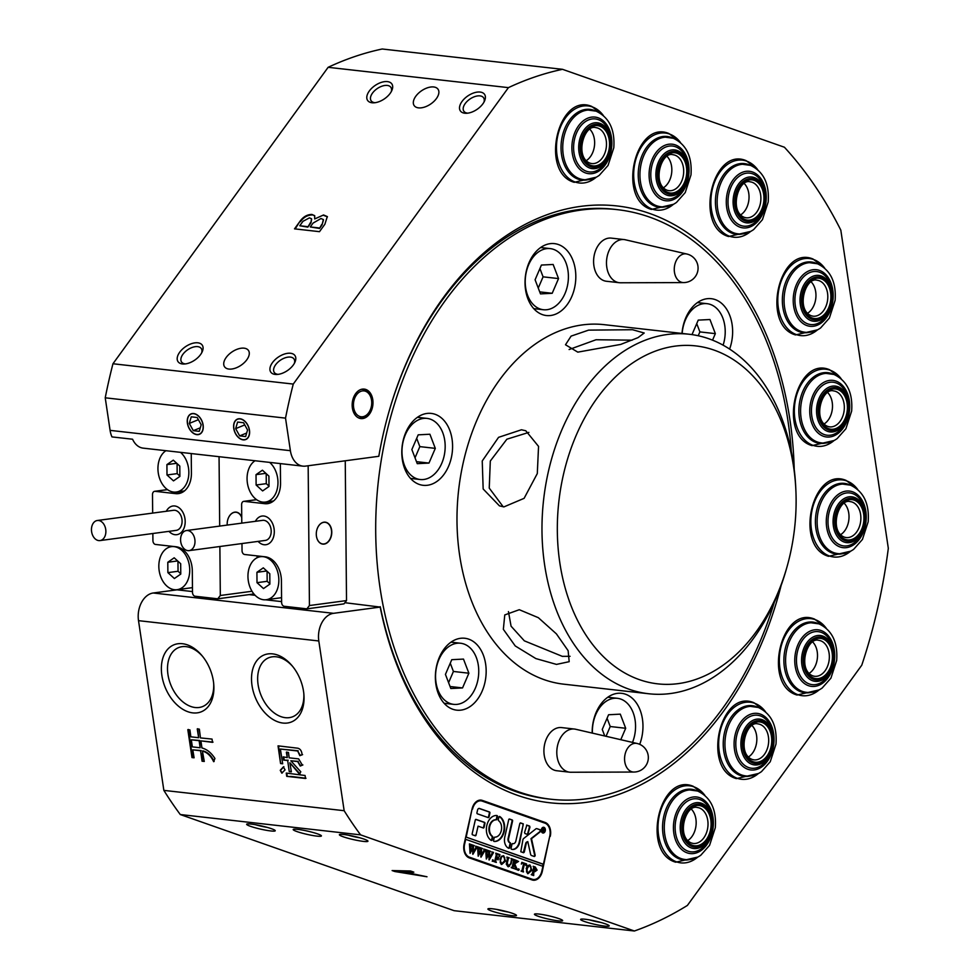 <?xml version="1.0" encoding="UTF-8"?>
<svg xmlns="http://www.w3.org/2000/svg" width="980" height="980" viewBox="0 0 980 980"><rect width="100%" height="100%" fill="white"/><g stroke="black" fill="none" stroke-linecap="round" stroke-linejoin="round"><path stroke-width="1.47" d="M191.198 414.013A10.854 7.264 67.7 0 1 191.259 413.989A10.854 7.264 67.7 0 1 193.82 413.658A10.854 7.264 67.7 0 1 199.614 417.162M203.215 425.957A10.854 7.264 67.7 0 1 199.491 434.079A10.854 7.264 67.7 0 1 199.43 434.103M196.796 434.459A10.854 7.264 -112.3 0 0 199.369 434.128A10.854 7.264 -112.3 0 0 202.591 423.127A10.854 7.264 -112.3 0 0 193.697 413.707A10.854 7.264 -112.3 0 0 191.137 414.038A10.854 7.264 -112.3 0 0 187.915 425.038A10.854 7.264 -112.3 0 0 196.796 434.459M237.564 419.244A10.854 7.264 67.7 0 1 237.626 419.22A10.854 7.264 67.7 0 1 240.186 418.889A10.854 7.264 67.7 0 1 245.98 422.392A11.037 7.387 -112.3 0 0 240.039 418.766A11.037 7.387 -112.3 0 0 233.755 428.432A11.037 7.387 -112.3 0 0 243.187 439.861A11.037 7.387 -112.3 0 0 249.582 431.225A10.854 7.264 67.7 0 1 245.845 439.31A10.854 7.264 67.7 0 1 245.784 439.334M243.163 439.689A10.854 7.264 -112.3 0 0 245.723 439.359A10.854 7.264 -112.3 0 0 248.945 428.358A10.854 7.264 -112.3 0 0 240.063 418.938A10.854 7.264 -112.3 0 0 237.503 419.269A10.854 7.264 -112.3 0 0 234.269 430.269A10.854 7.264 -112.3 0 0 243.163 439.689M193.673 413.536A11.037 7.387 -112.3 0 0 187.4 423.201A11.037 7.387 -112.3 0 0 196.821 434.642A11.037 7.387 -112.3 0 0 203.228 426.006A11.037 7.387 -112.3 0 0 199.589 417.125A11.037 7.387 -112.3 0 0 193.673 413.536M365.846 389.464A14.835 10.351 -83.6 0 1 372.694 406.161A14.835 10.351 -83.6 0 1 360.922 418.57A14.835 10.351 -83.6 0 1 359.317 418.203A14.835 10.351 -83.6 0 1 352.457 401.506A14.835 10.351 -83.6 0 1 364.241 389.097A14.835 10.351 -83.6 0 1 365.846 389.464M302.881 466.137L143.19 448.142A21.707 15.141 -83.6 0 1 132.57 439.224L111.965 436.909A21.707 15.141 -83.6 0 1 110.091 430.367L105.228 397.807L285.523 418.129L290.386 450.69A21.707 15.141 96.4 0 0 302.881 466.137A21.707 15.141 96.4 0 0 305.503 466.113L378.819 456.288A300.272 209.487 -83.6 0 1 388.435 413.597A300.272 209.487 -83.6 0 1 649.581 213.432A300.272 209.487 -83.6 0 1 794.217 469.285M781.121 585.476A300.272 209.487 -83.6 0 1 517.391 795.295A300.272 209.487 -83.6 0 1 380.179 607.073L344.887 602.7M380.203 606.681L380.62 608.347A296.658 206.964 96.4 0 0 515.602 791.509A296.658 206.964 96.4 0 0 547.685 798.872L550.772 799.215A296.658 206.964 96.4 0 0 774.286 602.332M791.301 451.327A296.658 206.964 96.4 0 0 649.299 216.996A296.658 206.964 96.4 0 0 617.216 209.634L614.129 209.279A296.658 206.964 96.4 0 0 388.325 414.001M297.663 829.35A14.467 1.642 -167.2 0 0 293.192 829.533A14.467 1.642 -167.2 0 0 301.522 832.976A14.467 1.642 -167.2 0 0 316.957 836.124A14.467 1.642 -167.2 0 0 321.416 835.94A14.467 1.642 -167.2 0 0 313.086 832.498A14.467 1.642 -167.2 0 0 297.663 829.35M538.914 914.058A14.467 1.642 -167.2 0 0 534.443 914.242A14.467 1.642 -167.2 0 0 542.773 917.684A14.467 1.642 -167.2 0 0 558.208 920.833A14.467 1.642 -167.2 0 0 562.667 920.649A14.467 1.642 -167.2 0 0 554.337 917.207A14.467 1.642 -167.2 0 0 538.914 914.058M585.146 919.24A14.651 1.654 -167.2 0 0 580.773 919.264A14.651 1.654 -167.2 0 0 588.331 922.707A14.651 1.654 -167.2 0 0 604.697 926.1A14.651 1.654 -167.2 0 0 609.156 925.72A14.651 1.654 -167.2 0 0 600.017 922.229A14.651 1.654 -167.2 0 0 585.146 919.24M589.531 919.889A11.944 1.348 -167.2 0 0 600.985 922.499M492.426 908.791A14.651 1.654 -167.2 0 0 488.04 908.815A14.651 1.654 -167.2 0 0 495.611 912.258A14.651 1.654 -167.2 0 0 511.964 915.651A14.651 1.654 -167.2 0 0 516.436 915.259A14.651 1.654 -167.2 0 0 507.297 911.78A14.651 1.654 -167.2 0 0 492.426 908.791M496.799 909.44A11.944 1.348 -167.2 0 0 508.265 912.049M251.174 824.082A14.651 1.654 -167.2 0 0 246.789 824.094A14.651 1.654 -167.2 0 0 254.359 827.537A14.651 1.654 -167.2 0 0 270.713 830.942A14.651 1.654 -167.2 0 0 275.184 830.55A14.651 1.654 -167.2 0 0 266.046 827.059A14.651 1.654 -167.2 0 0 251.174 824.082M255.547 824.731A11.944 1.348 -167.2 0 0 267.013 827.328M343.894 834.531A14.651 1.654 -167.2 0 0 339.521 834.543A14.651 1.654 -167.2 0 0 347.079 837.986A14.651 1.654 -167.2 0 0 363.445 841.391A14.651 1.654 -167.2 0 0 367.904 840.999A14.651 1.654 -167.2 0 0 358.766 837.508A14.651 1.654 -167.2 0 0 343.894 834.531M348.28 835.181A11.944 1.348 -167.2 0 0 359.734 837.778M272.612 653.868A36.174 24.218 -112.3 0 0 252.019 685.559A36.174 24.218 -112.3 0 0 282.951 723.056A36.174 24.218 -112.3 0 0 303.923 694.734A36.174 24.218 -112.3 0 0 292.003 665.653A36.174 24.218 -112.3 0 0 272.612 653.868M292.653 666.437A31.838 21.303 -112.3 0 0 276.213 656.796A31.838 21.303 -112.3 0 0 268.692 657.776A31.838 21.303 -112.3 0 0 259.247 690.043A31.838 21.303 -112.3 0 0 285.315 717.679A31.838 21.303 -112.3 0 0 292.836 716.698A31.838 21.303 -112.3 0 0 303.825 693.705M182.464 643.713A36.174 24.218 -112.3 0 0 161.871 675.392A36.174 24.218 -112.3 0 0 192.803 712.889A36.174 24.218 -112.3 0 0 213.775 684.579A36.174 24.218 -112.3 0 0 201.856 655.485A36.174 24.218 -112.3 0 0 182.464 643.713M202.505 656.282A31.838 21.303 -112.3 0 0 186.065 646.641A31.838 21.303 -112.3 0 0 178.544 647.621A31.838 21.303 -112.3 0 0 169.099 679.875A31.838 21.303 -112.3 0 0 195.167 707.523A31.838 21.303 -112.3 0 0 202.689 706.531A31.838 21.303 -112.3 0 0 213.677 683.55M433.675 86.963A14.467 8.048 -34.2 0 0 418.362 93.345A14.467 8.048 -34.2 0 0 414.136 105.546A14.467 8.048 -34.2 0 0 418.509 107.861A14.467 8.048 -34.2 0 0 433.834 101.491A14.467 8.048 -34.2 0 0 438.06 89.278A14.467 8.048 -34.2 0 0 433.675 86.963M244.094 348.17A14.467 8.048 -34.2 0 0 228.769 354.54A14.467 8.048 -34.2 0 0 224.543 366.753A14.467 8.048 -34.2 0 0 228.916 369.068A14.467 8.048 -34.2 0 0 244.241 362.686A14.467 8.048 -34.2 0 0 248.467 350.473A14.467 8.048 -34.2 0 0 244.094 348.17M290.546 353.266A14.651 8.146 -34.2 0 0 272.44 362.661A14.651 8.146 -34.2 0 0 275.184 374.421A14.651 8.146 -34.2 0 0 276.924 374.47A14.651 8.146 -34.2 0 0 294.931 362.22A14.651 8.146 -34.2 0 0 290.546 353.266M294.355 363.372A11.944 6.639 -34.2 0 0 294 358.986A11.944 6.639 -34.2 0 0 290.386 357.088A11.944 6.639 -34.2 0 0 277.757 362.343A11.944 6.639 -34.2 0 0 274.265 372.425A11.944 6.639 -34.2 0 0 277.879 374.323A11.944 6.639 -34.2 0 0 278.21 374.36M197.825 342.816A14.651 8.146 -34.2 0 0 179.708 352.212A14.651 8.146 -34.2 0 0 182.464 363.972A14.651 8.146 -34.2 0 0 184.203 364.021A14.651 8.146 -34.2 0 0 202.211 351.771A14.651 8.146 -34.2 0 0 197.825 342.816M201.635 352.923A11.944 6.639 -34.2 0 0 201.28 348.537A11.944 6.639 -34.2 0 0 197.666 346.638A11.944 6.639 -34.2 0 0 185.036 351.894A11.944 6.639 -34.2 0 0 181.545 361.975A11.944 6.639 -34.2 0 0 185.159 363.874A11.944 6.639 -34.2 0 0 185.489 363.911M387.418 81.61A14.651 8.146 -34.2 0 0 369.301 91.017A14.651 8.146 -34.2 0 0 372.057 102.765A14.651 8.146 -34.2 0 0 373.797 102.814A14.651 8.146 -34.2 0 0 391.804 90.577A14.651 8.146 -34.2 0 0 387.418 81.61M391.228 91.716A11.944 6.639 -34.2 0 0 390.873 87.343A11.944 6.639 -34.2 0 0 387.259 85.431A11.944 6.639 -34.2 0 0 374.63 90.687A11.944 6.639 -34.2 0 0 371.126 100.769A11.944 6.639 -34.2 0 0 374.752 102.667A11.944 6.639 -34.2 0 0 375.071 102.704M480.139 92.059A14.651 8.146 -34.2 0 0 462.021 101.467A14.651 8.146 -34.2 0 0 464.777 113.215A14.651 8.146 -34.2 0 0 466.517 113.276A14.651 8.146 -34.2 0 0 484.524 101.026A14.651 8.146 -34.2 0 0 480.139 92.059M483.949 102.165A11.944 6.639 -34.2 0 0 483.593 97.792A11.944 6.639 -34.2 0 0 479.98 95.881A11.944 6.639 -34.2 0 0 467.35 101.136A11.944 6.639 -34.2 0 0 463.859 111.218A11.944 6.639 -34.2 0 0 467.472 113.129A11.944 6.639 -34.2 0 0 467.803 113.153M586.273 160.647A18.093 12.618 96.4 0 0 594.48 145.677A18.093 12.618 96.4 0 0 589.813 129.25A18.093 12.618 96.4 0 1 594.48 145.677A18.093 12.618 96.4 0 1 586.273 160.647M740.684 214.865A18.093 12.618 96.4 0 0 748.879 199.896A18.093 12.618 96.4 0 0 744.212 183.468A18.093 12.618 96.4 0 1 748.879 199.896A18.093 12.618 96.4 0 1 740.684 214.865M687.813 840.534A18.093 12.618 96.4 0 0 696.008 825.564A18.093 12.618 96.4 0 0 691.353 809.137A18.093 12.618 96.4 0 1 696.008 825.564A18.093 12.618 96.4 0 1 687.813 840.534M809.149 673.358A18.093 12.618 96.4 0 0 817.345 658.389A18.093 12.618 96.4 0 0 812.689 641.973A18.093 12.618 96.4 0 1 817.345 658.389A18.093 12.618 96.4 0 1 809.149 673.358M840.668 534.651A18.093 12.618 96.4 0 0 848.864 519.67A18.093 12.618 96.4 0 0 844.197 503.255A18.093 12.618 96.4 0 1 848.864 519.67A18.093 12.618 96.4 0 1 840.668 534.651M807.606 313.257A18.093 12.618 96.4 0 0 815.801 298.288A18.093 12.618 96.4 0 0 811.146 281.86A18.093 12.618 96.4 0 1 815.801 298.288A18.093 12.618 96.4 0 1 807.606 313.257M663.472 187.756A18.093 12.618 96.4 0 0 671.68 172.786A18.093 12.618 96.4 0 0 667.013 156.359A18.093 12.618 96.4 0 1 671.68 172.786A18.093 12.618 96.4 0 1 663.472 187.756M748.475 756.952A18.093 12.618 96.4 0 0 756.683 741.97A18.093 12.618 96.4 0 0 752.015 725.555A18.093 12.618 96.4 0 1 756.683 741.97A18.093 12.618 96.4 0 1 748.475 756.952M824.131 423.948A18.093 12.618 96.4 0 0 832.339 408.979A18.093 12.618 96.4 0 0 827.671 392.563A18.093 12.618 96.4 0 1 832.339 408.979A18.093 12.618 96.4 0 1 824.131 423.948M249.043 594.615L255.119 595.301M180.283 814.539A441.368 307.916 -83.6 0 1 163.856 790.382L138.511 620.659A21.707 15.141 -83.6 0 1 153.235 592.998L333.531 613.321A21.707 15.141 96.4 0 0 318.806 640.969L344.151 810.705A441.368 307.916 96.4 0 0 360.579 834.862L180.283 814.539L454.083 910.677L634.379 931A441.368 307.916 96.4 0 0 687.384 905.434L861.775 665.187A441.368 307.916 96.4 0 0 888.321 548.31L840.816 230.141A441.368 307.916 96.4 0 0 784.417 147.233L562.52 69.323A441.368 307.916 96.4 0 0 508.424 87.637L293.265 384.074A441.368 307.916 96.4 0 0 285.523 418.129M105.228 397.807A441.368 307.916 -83.6 0 1 112.957 363.752L328.129 67.314A441.368 307.916 -83.6 0 1 382.224 49L562.52 69.323M112.957 363.752L293.265 384.074M328.129 67.314L508.424 87.637M311.91 214.461L314.666 215.661L314.666 218.944L323.559 214.975L327.308 216.58L324.87 224.261L319.492 231.672L294.514 228.855L300.101 221.149C303.347 216.703 307.279 214.473 311.91 214.461L314.788 215.906M360.579 834.862L634.379 931M394.854 871.526L392.123 870.558L410.559 871L413.842 872.163L408.011 871.955L414.038 874.074L426.986 876.769L394.854 871.526L394.438 870.62M285.045 769.888L281.811 773.147L280.243 770.317L283.367 766.911L285.045 769.888M290.203 776.589L286.736 776.344L286.258 773.085L305.062 775.486L305.503 778.463L286.736 776.344M289.247 771.615L287.679 760.443L283.698 760.125L283.208 756.866L287.263 757.601L286.356 752.211L288.463 752.456L289.161 757.822L298.643 758.888L302.379 765.16L300.235 766.029L297.7 761.57L290.852 760.798L300.786 771.799L299.476 774.163L289.896 762.771L291.354 771.848L289.247 771.615L287.679 760.443M301.424 765.356L300.235 766.029M280.574 763.53L278.038 745.854L297.773 748.206C300.346 748.83 301.779 751.035 302.085 754.821L299.831 755.678L297.675 750.986L280.378 749.039L282.681 763.775L280.574 763.53L278.577 745.939M301.044 755.053L299.831 755.678M163.856 790.382L344.151 810.705M201.108 754.135L200.606 750.741L192.803 749.859L194.089 757.797L191.982 757.564L187.817 729.671L189.924 729.904L190.855 736.825L198.658 737.707L197.25 728.924L199.357 729.157L200.459 737.916L212.035 739.079L212.513 742.338L200.9 740.88L201.954 747.961C206.952 749.284 211.276 752.787 214.926 758.471L213.64 761.668C210.884 755.825 207.135 752.297 202.419 751.084L204.281 761.448L202.064 761.203L200.606 750.741M333.531 613.321L380.179 607.073M550.258 836.369A11.576 8.073 96.4 0 0 545.088 822.441L482.356 800.415A11.576 8.073 96.4 0 0 481.107 800.121A11.576 8.073 96.4 0 0 472.091 808.917L464.128 843.964A11.576 8.073 96.4 0 0 469.298 857.892L532.03 879.918A11.576 8.073 96.4 0 0 533.279 880.212A11.576 8.073 96.4 0 0 542.295 871.416L549.743 836.308M176.988 589.825L153.235 592.998M249.582 431.225A11.037 7.387 -112.3 0 0 245.956 422.356M531.454 879.721A11.576 8.073 96.4 0 0 532.544 879.403M481.205 800.868L479.318 800.207M302.575 754.625L300.321 755.482L297.675 750.986M298.177 750.778L280.378 749.039M282.632 763.506L281.076 763.334M288.181 760.235L283.698 760.125M284.2 759.929L283.759 757.026M286.846 752.015L287.263 757.601M302.881 764.951L300.725 765.821L297.7 761.57M298.202 761.362L290.852 760.798M299.978 773.955L289.896 762.771M291.305 771.591L289.749 771.407M287.238 776.136L286.809 773.232M306.005 778.255L290.693 776.393M282.301 772.938L280.243 770.317M280.746 770.121L283.857 766.703M201.108 750.533L192.803 749.859M194.052 757.54L191.982 757.564M192.484 757.356L188.319 729.463M197.739 728.716L198.658 737.707M213.015 742.13L200.9 740.88M214.142 761.472C211.374 755.629 207.638 752.101 202.921 750.876L202.419 751.084M204.22 761.191L202.064 761.203M202.566 760.995L201.611 753.926M200.165 747.764L199.602 740.476L191.308 739.802L192.362 746.883L200.165 747.764L199.112 740.684L191.308 739.802M411.612 871.379L408.17 871.257L408.011 871.955M413.266 873.805L410.608 873.364M399.228 871.514L395.014 870.816M408.035 871.869L399.35 870.951L399.191 871.649L410.571 873.523L405.916 871.882L399.191 871.649M410.718 872.911L410.571 873.523M406.075 871.183L405.916 871.882M323.559 214.975L314.666 218.944M323.89 215.465L327.455 216.837M295.151 228.928L300.101 221.149M300.444 221.639C303.678 217.205 307.622 214.975 312.253 214.963M322.004 225.032L323.376 219.557L320.974 218.528L313.073 223.097L310.28 226.944L319.529 228.45L322.004 225.032L323.51 219.814M310.966 222.828L311.493 218.748L309.435 217.866L302.992 221.309L299.757 225.755L307.843 227.127L310.966 222.828L311.64 219.03M307.843 227.127L310.623 222.338M299.757 225.755L307.5 226.637M319.529 228.45L321.673 224.543M310.28 226.944L319.198 227.948M245.625 436.566L247.56 429.987L243.555 422.723L237.601 422.062L235.666 428.64L239.671 435.892L245.625 436.566M199.258 431.335L201.194 424.757L197.188 417.505L191.247 416.831L189.299 423.421L193.305 430.673L199.258 431.335M200.3 427.807L193.305 430.673M198.401 419.685L189.299 423.421M246.666 433.038L239.671 435.892M244.755 424.916L235.666 428.64M617.216 209.634A296.658 206.964 96.4 0 0 381.624 457.954A296.658 206.964 96.4 0 0 518.702 791.852A296.658 206.964 96.4 0 0 550.772 799.215M714.151 350.13A170.03 118.629 96.4 0 0 563.329 475.055A170.03 118.629 96.4 0 0 639.291 679.618A170.03 118.629 96.4 0 0 787.173 566.269A170.03 118.629 96.4 0 0 795.834 489.351A170.03 118.629 96.4 0 0 714.151 350.13M787.173 566.269L786.487 568.682A180.883 126.2 -83.6 0 1 648.736 693.754A180.883 126.2 -83.6 0 1 629.172 689.259A180.883 126.2 -83.6 0 1 545.591 485.676A180.883 126.2 -83.6 0 1 689.259 334.254A180.883 126.2 -83.6 0 1 708.81 338.749A180.883 126.2 -83.6 0 1 795.711 486.852L795.834 489.351M569.111 349.529L596.048 339.741L632.161 340.17M577.796 352.139L565.497 344.764L571.095 336.115L588.6 330.125L632.529 329.721L644.215 333.004L638.029 337.635L620.683 344.421L577.796 352.139M570.054 656.306L562.324 656.355L524.337 640.834L511.07 626.183L508.449 611.606M556.493 664.403L535.864 658.585L515.247 645.955L503.353 629.332L504.774 614.926L519.29 609.707L538.351 617.694L556.407 633.876L568.13 650.683L569.184 661.684L556.493 664.403M503.206 506.795L489.241 488.089L490.306 461.029L506.868 439.199L528.882 432.388M503.928 506.893L499.433 505.852L483.165 488.983L482.234 460.98L498.563 437.337L521.446 429.779L525.795 430.759L538.547 446.39L537.297 473.56L524.104 498.342L503.928 506.893M729.61 349.064A36.174 25.235 96.4 0 0 715.192 299.586A36.174 25.235 96.4 0 0 711.284 298.692A36.174 25.235 96.4 0 0 681.994 333.433M639.707 744.347A36.174 25.235 96.4 0 0 625.534 694.22A36.174 25.235 96.4 0 0 621.626 693.326A36.174 25.235 96.4 0 0 592.177 733.077M452.797 709.263A36.174 25.235 96.4 0 0 456.717 710.157A36.174 25.235 96.4 0 0 485.443 679.875A36.174 25.235 96.4 0 0 468.722 639.156A36.174 25.235 96.4 0 0 464.814 638.262A36.174 25.235 96.4 0 0 436.088 668.544A36.174 25.235 96.4 0 0 452.797 709.263M419.22 484.414A36.174 25.235 96.4 0 0 423.14 485.308A36.174 25.235 96.4 0 0 451.866 455.026A36.174 25.235 96.4 0 0 435.145 414.307A36.174 25.235 96.4 0 0 431.237 413.413A36.174 25.235 96.4 0 0 402.511 443.695A36.174 25.235 96.4 0 0 419.22 484.414M542.455 314.629A36.174 25.235 96.4 0 0 546.375 315.536A36.174 25.235 96.4 0 0 575.101 285.241A36.174 25.235 96.4 0 0 558.38 244.522A36.174 25.235 96.4 0 0 554.472 243.628A36.174 25.235 96.4 0 0 525.745 273.91A36.174 25.235 96.4 0 0 542.455 314.629M648.736 693.754L563.745 684.175A180.883 126.2 -83.6 0 1 544.182 679.679A180.883 126.2 -83.6 0 1 460.6 476.096A180.883 126.2 -83.6 0 1 604.256 324.674L689.259 334.254M686.796 254.004L625.35 239.782A21.707 15.141 96.4 0 0 624.15 239.573L611.275 238.116A21.707 15.141 96.4 0 0 604.538 239.5A21.707 15.141 96.4 0 0 593.623 262.812A21.707 15.141 96.4 0 0 606.412 281.26L619.287 282.706A21.707 15.141 96.4 0 0 620.512 282.779L683.575 282.583A14.467 14.467 0 0 0 686.796 254.004L686.796 254.004A14.418 10.057 96.4 0 0 681.529 254.788A14.418 10.057 96.4 0 0 674.669 273.371A14.418 10.057 96.4 0 0 683.575 282.583M624.15 239.573A21.707 15.141 96.4 0 0 617.424 240.945A21.707 15.141 96.4 0 0 606.51 264.257A21.707 15.141 96.4 0 0 619.287 282.706M637.87 743.698A14.418 10.057 96.4 0 0 637.11 743.477L575.664 729.255A21.707 15.141 96.4 0 0 574.464 729.047L561.589 727.589A21.707 15.141 96.4 0 0 544.341 745.755A21.707 15.141 96.4 0 0 554.374 770.194A21.707 15.141 96.4 0 0 556.726 770.733L569.601 772.179A21.707 15.141 96.4 0 0 570.826 772.252L633.901 772.044A14.467 14.467 0 0 0 637.11 743.477L637.11 743.477A14.418 10.057 96.4 0 0 625.081 754.294A14.418 10.057 96.4 0 0 631.524 771.652A14.418 10.057 96.4 0 0 633.901 772.044M574.464 729.047A21.707 15.141 96.4 0 0 557.228 747.213A21.707 15.141 96.4 0 0 567.261 771.64A21.707 15.141 96.4 0 0 569.601 772.179M174.477 589.715A21.707 15.325 -97.6 0 0 177.16 589.678A21.707 15.325 -97.6 0 0 189.655 568.02A21.707 15.325 -97.6 0 0 174.085 546.632A21.707 15.325 -97.6 0 0 171.402 546.656A21.707 15.325 -97.6 0 0 158.907 568.314A21.707 15.325 -97.6 0 0 174.477 589.715M177.16 589.678L192.411 587.645A21.707 15.325 -97.6 0 0 192.448 587.633M165.939 450.702A21.707 15.325 -97.6 0 0 158.454 474.075A21.707 15.325 -97.6 0 0 173.595 492.058A21.707 15.325 -97.6 0 0 176.278 492.034A21.707 15.325 -97.6 0 0 188.687 475.631A21.707 15.325 -97.6 0 0 180.516 452.356M241.729 517.085A11.037 7.693 96.4 0 0 234.502 512.197A11.037 7.693 96.4 0 0 227.752 519.755A11.037 7.693 96.4 0 0 227.176 524.129A11.037 7.693 96.4 0 0 227.189 524.753A11.037 7.693 96.4 0 0 227.213 525.084A10.89 7.595 -83.6 0 1 227.189 524.741M227.752 519.78A10.89 7.595 -83.6 0 1 234.637 512.295A10.89 7.595 -83.6 0 1 241.742 517.673M191.247 453.556L191.418 473.181A22.43 15.827 82.4 0 1 178.421 493.614A22.43 15.827 82.4 0 1 175.653 493.638L155.048 491.311A3.614 2.548 -97.6 0 0 154.595 491.323A3.614 2.548 -97.6 0 0 152.5 494.618L152.672 513.091M152.856 533.512L152.917 540.568A3.614 2.548 -97.6 0 0 155.526 544.451L176.131 546.767A22.43 15.827 -97.6 0 1 192.3 570.826L192.496 592.361A3.614 2.548 -97.6 0 0 195.106 596.244L217.768 598.805L220.316 595.497L219.875 546.509M219.692 526.101L219.055 456.692M176.425 589.752L192.484 591.565M253.906 593.966L217.768 598.805M257.103 557.743L257.091 555.893M220.316 595.497L251.995 591.259M179.793 466.064L173.301 460.159L166.918 464.618L167.004 474.982L173.497 480.886L179.879 476.427L179.793 466.064M167.886 572.626L174.379 578.531L180.773 574.072L180.675 563.708L174.183 557.804L167.8 562.263L167.886 572.626L178.054 571.267L180.761 573.741M177.956 561.246L178.054 571.267M177.637 560.94L167.8 562.263M177.074 463.589L177.172 473.622L179.879 476.084M177.172 473.622L167.004 474.982M176.755 463.295L166.918 464.618M263.596 599.748A21.707 15.325 -97.6 0 0 266.278 599.723A21.707 15.325 -97.6 0 0 278.773 578.065A21.707 15.325 -97.6 0 0 263.204 556.677A21.707 15.325 -97.6 0 0 260.521 556.701A21.707 15.325 -97.6 0 0 248.026 578.359A21.707 15.325 -97.6 0 0 263.596 599.748M266.278 599.723L281.517 597.69A21.707 15.325 -97.6 0 0 281.566 597.678M255.057 460.747A21.707 15.325 -97.6 0 0 247.573 484.108A21.707 15.325 -97.6 0 0 262.714 502.103A21.707 15.325 -97.6 0 0 265.396 502.079A21.707 15.325 -97.6 0 0 277.805 485.676A21.707 15.325 -97.6 0 0 269.635 462.389M331.779 532.103A11.037 7.693 96.4 0 0 325.495 522.205A11.037 7.693 96.4 0 0 316.871 529.8A11.037 7.693 96.4 0 0 316.283 534.173A11.037 7.693 96.4 0 0 316.307 534.798A11.037 7.693 96.4 0 0 324.356 544.059A11.037 7.693 96.4 0 0 331.779 532.103M316.871 529.825A10.89 7.595 -83.6 0 1 325.372 522.34A10.89 7.595 -83.6 0 1 331.583 532.103A10.89 7.595 -83.6 0 1 324.257 543.9A10.89 7.595 -83.6 0 1 316.307 534.786M280.354 463.601L280.537 483.226A22.43 15.827 82.4 0 1 267.54 503.659A22.43 15.827 82.4 0 1 264.772 503.683L244.167 501.356A3.614 2.548 -97.6 0 0 243.714 501.368A3.614 2.548 -97.6 0 0 241.619 504.663L241.791 523.136M241.974 543.557L242.036 550.613A3.614 2.548 -97.6 0 0 244.645 554.496L265.249 556.812A22.43 15.827 -97.6 0 1 281.419 580.871L281.615 602.406A3.614 2.548 -97.6 0 0 284.225 606.289L306.887 608.85L309.435 605.542L308.161 465.757M265.543 599.797L281.603 601.61M309.435 605.542L346.516 600.581L343.98 603.876L306.887 608.85M346.516 600.581L345.254 460.784M268.912 476.109L262.42 470.204L256.025 474.651L256.123 485.014L262.615 490.931L268.998 486.472L268.912 476.109M257.005 582.671L263.498 588.576L269.88 584.117L269.794 573.753L263.302 567.849L256.919 572.308L257.005 582.671L267.173 581.312L269.88 583.786M267.075 571.291L267.173 581.312M266.756 570.985L256.919 572.308M266.193 473.634L266.291 483.655L268.998 486.129M266.291 483.655L256.123 485.014M265.874 473.34L256.025 474.651M94.092 537.714A10.131 7.154 -97.6 0 0 100.009 540.58A10.131 7.154 -97.6 0 0 105.656 533.929A10.131 7.154 -97.6 0 0 103.231 523.369A10.131 7.154 -97.6 0 0 97.314 520.503A10.131 7.154 -97.6 0 0 91.679 527.154A10.131 7.154 -97.6 0 0 94.092 537.714M100.009 540.58L176.216 530.376A10.131 7.154 -97.6 0 0 181.864 523.724A10.131 7.154 -97.6 0 0 179.45 513.165A10.131 7.154 -97.6 0 0 173.534 510.298L97.314 520.503M168.989 531.344A14.467 10.216 -97.6 0 0 176.792 534.676A14.467 10.216 -97.6 0 0 184.865 525.182A14.467 10.216 -97.6 0 0 181.41 510.09A14.467 10.216 -97.6 0 0 172.958 505.999A14.467 10.216 -97.6 0 0 166.306 511.266M183.211 547.759A10.131 7.154 -97.6 0 0 189.128 550.625A10.131 7.154 -97.6 0 0 194.775 543.974A10.131 7.154 -97.6 0 0 192.35 533.414A10.131 7.154 -97.6 0 0 186.433 530.548A10.131 7.154 -97.6 0 0 180.798 537.199A10.131 7.154 -97.6 0 0 183.211 547.759M189.128 550.625L265.335 540.421A10.131 7.154 -97.6 0 0 270.982 533.769A10.131 7.154 -97.6 0 0 268.557 523.21A10.131 7.154 -97.6 0 0 262.652 520.343L186.433 530.548M258.108 541.389A14.467 10.216 -97.6 0 0 265.911 544.721A14.467 10.216 -97.6 0 0 273.971 535.227A14.467 10.216 -97.6 0 0 270.517 520.135A14.467 10.216 -97.6 0 0 262.077 516.043A14.467 10.216 -97.6 0 0 255.413 521.311M356.61 394.732A13.022 9.09 96.4 0 0 355.654 413.082A13.022 9.09 96.4 0 0 368.554 412.935A13.022 9.09 96.4 0 0 371.04 407.778A13.022 9.09 96.4 0 0 371.702 401.886A13.022 9.09 96.4 0 0 366.091 391.486A13.022 9.09 96.4 0 0 356.61 394.732M371.04 407.778L370.942 408.096A14.467 10.094 -83.6 0 1 368.186 413.842A14.467 10.094 -83.6 0 1 359.93 418.105A14.467 10.094 -83.6 0 1 358.006 417.603M361.179 389.391A14.467 10.094 -83.6 0 1 363.163 389.342A14.467 10.094 -83.6 0 1 371.69 401.543L371.702 401.886M632.492 742.411A30.748 21.45 96.4 0 0 634.477 736.066A30.748 21.45 96.4 0 0 617.412 698.311A30.748 21.45 96.4 0 0 593.464 721.66A30.748 21.45 96.4 0 0 592.41 733.126M620.781 739.692L625.693 728.275L620.303 714.151L608.58 714.751L602.247 729.463L604.746 735.98M606.044 736.286L610.234 726.523L607.073 718.242M610.234 726.523L625.693 728.275M403.074 441.76A30.748 21.45 96.4 0 0 420.138 479.514A30.748 21.45 96.4 0 0 444.087 456.153A30.748 21.45 96.4 0 0 427.023 418.399A30.748 21.45 96.4 0 0 403.074 441.76M417.247 463.663L428.971 463.075L435.304 448.362L429.902 434.238L418.191 434.838L411.857 449.551L417.247 463.663M416.488 461.666L428.971 463.075M415.018 457.832L419.844 446.623L416.684 438.329M419.844 446.623L435.304 448.362M526.309 271.975A30.748 21.45 96.4 0 0 543.373 309.729A30.748 21.45 96.4 0 0 567.322 286.368A30.748 21.45 96.4 0 0 550.258 248.614A30.748 21.45 96.4 0 0 526.309 271.975M540.482 293.89L552.206 293.29L558.539 278.577L553.137 264.465L541.426 265.053L535.092 279.766L540.482 293.89M539.723 291.881L552.206 293.29M538.253 288.059L543.079 276.838L539.919 268.557M543.079 276.838L558.539 278.577M723.105 345.156A30.748 21.45 96.4 0 0 724.134 341.432A30.748 21.45 96.4 0 0 707.07 303.678A30.748 21.45 96.4 0 0 683.121 327.038A30.748 21.45 96.4 0 0 682.154 333.457M712.546 340.146L715.351 333.641L709.961 319.529L698.238 320.117L692.003 334.609M698.238 335.736L699.892 331.901L696.731 323.621M699.892 331.901L715.351 333.641M436.651 666.596A30.748 21.45 96.4 0 0 453.716 704.363A30.748 21.45 96.4 0 0 477.664 681.002A30.748 21.45 96.4 0 0 460.6 643.248A30.748 21.45 96.4 0 0 436.651 666.596M450.825 688.511L462.548 687.923L468.881 673.211L463.491 659.087L451.768 659.687L445.435 674.399L450.825 688.511M450.065 686.514L462.548 687.923M448.595 682.68L453.422 671.459L450.261 663.178M453.422 671.459L468.881 673.211M543.361 827.635A2.536 1.764 96.4 0 0 543.104 827.573A2.536 1.764 96.4 0 0 542.418 827.683M545.027 830.746A2.536 1.764 96.4 0 0 543.618 827.635A2.536 1.764 96.4 0 0 541.646 829.558A2.536 1.764 96.4 0 0 543.055 832.669A2.536 1.764 96.4 0 0 545.027 830.746M541.401 829.472A2.891 2.021 96.4 0 0 543.006 833.024A2.891 2.021 96.4 0 0 545.26 830.82A2.891 2.021 96.4 0 0 543.655 827.267A2.891 2.021 96.4 0 0 541.401 829.472M542.749 832.976A2.891 2.021 96.4 0 0 543.729 832.559M535.105 855.638A1.09 0.76 96.4 0 0 535.105 854.989L531.503 838.684L540.262 831.787A1.09 0.76 96.4 0 0 540.176 829.791L536.966 828.676A2.168 1.519 96.4 0 0 536.734 828.615A2.168 1.519 96.4 0 0 535.84 828.896L523.688 838.476A2.168 1.519 96.4 0 0 522.891 839.836L520.809 851.755L523.614 852.735L524.288 852.073L526.211 843.596A2.168 1.519 -83.6 0 1 527.007 842.224L527.791 841.612L530.584 854.229A2.168 1.519 96.4 0 0 531.564 855.54L534.137 856.447A1.09 0.76 96.4 0 0 535.105 855.638M533.977 856.385A1.09 0.76 96.4 0 0 534.59 854.928L530.989 838.623L539.747 831.726A1.09 0.76 96.4 0 0 539.662 829.742L536.966 828.676M504.198 831.542A13.022 9.09 96.4 0 0 499.751 816.536A0.882 0.613 96.4 0 0 498.881 817.149L498.305 819.684A0.882 0.613 96.4 0 0 498.575 820.677A8.685 6.052 -83.6 0 1 501.307 830.526A8.685 6.052 -83.6 0 1 494.839 837.141A0.882 0.613 96.4 0 0 494.177 837.827L493.602 840.35A0.882 0.613 96.4 0 0 494.091 841.44L494.091 841.44A13.022 9.09 96.4 0 0 504.198 831.542M493.981 841.416A13.022 9.09 96.4 0 0 503.683 831.493A13.022 9.09 96.4 0 0 499.298 816.524M508.767 858.039L507.946 858.174L506.795 862.792L507.628 866.271L510.666 863.748L511.56 859.252L510.984 858.505L512.993 859.203L512.136 859.595L511.082 863.833L508.02 866.675L506.28 864.189L507.346 858.86L506.88 857.059L509.294 857.904L508.461 858.235L507.309 862.853L508.265 866.369M512.736 859.374L511.327 860.391M518.555 861.408L514.696 863.833L517.354 869.823L514.721 868.893L515.186 867.619L513.814 864.042L513.055 867.606L513.655 868.525L511.242 867.68L512.075 867.386L513.618 861.065L513.153 859.264L515.566 860.109L513.839 863.882L516.681 861.604L516.509 860.44L518.175 861.371M511.291 867.484L512.075 867.386M515.321 860.281L514.39 860.232L514.414 861.346M518.543 870.363L518.861 868.966L519.18 869.836L518.016 870.301M521.36 864.078L521.838 862.314L526.591 863.98L526.26 865.793L524.496 863.625L523.014 870.167L523.467 871.967L521.054 871.122L521.899 870.804L523.688 863.343L522.389 862.976L521.36 864.078M521.103 870.938L521.899 870.804M522.989 863.098L521.654 863.013M526.199 868.354L527.865 865.463L530.045 865.071L531.834 870.314L528.012 873.695L526.199 868.354M529.543 864.948L531.834 870.314M465.218 839.174L542.92 866.332L541.805 871.245A10.854 7.571 96.4 0 1 533.353 879.489L529.751 879.085A10.854 7.571 96.4 0 1 529.568 879.06M465.721 839.235L464.606 844.135A10.854 7.571 96.4 0 0 469.457 857.194L532.189 879.219A10.854 7.571 96.4 0 0 533.353 879.489M537.089 870.13L534.749 871.771L533.794 871.269L533.684 875.557L531.27 874.711L532.422 873.474L533.757 867.055L533.181 866.295L535.313 867.043L537.089 870.13L534.235 871.71M531.307 874.528L532.128 874.368M499.91 859.117L501.564 856.238L503.745 855.834L505.533 861.077L501.723 864.458L499.91 859.117M503.255 855.712L505.533 861.077M499.469 856.471L498.6 854.536L497.313 854.082L496.493 857.708L497.718 858.113L498.685 857.206L498.073 859.901L496.419 858.051L495.684 861.506L496.284 862.425L493.871 861.579L494.704 861.285L496.248 854.964L495.782 853.164L499.971 854.634L499.469 856.471M493.92 861.395L494.704 861.285M492.72 861.298L493.038 859.901L493.369 860.771L492.205 861.236M491.788 852.012L493.491 852.612L489.118 860.036L488.824 854.523L486.313 859.043L485.663 849.611L487.795 850.358L487.06 850.934L487.097 857.182L488.8 853.482L488.261 850.518L490.502 851.314L489.706 851.889L489.706 858.014L492.315 852.759L491.788 852.012M493.491 852.612L492.279 852.894M487.648 850.554L486.546 850.873L487.011 852.049M490.294 851.485L489.192 851.841L489.706 858.014M483.667 849.158L485.37 849.758L480.996 857.182L480.702 851.669L478.191 856.202L477.542 846.757L479.673 847.504L478.938 848.08L478.975 854.327L480.678 850.628L480.139 847.676L482.38 848.46L481.584 849.035L481.584 855.173L484.194 849.905L483.667 849.158M485.37 849.758L484.157 850.04M479.526 847.712L478.424 848.019L478.889 849.195M482.172 848.631L481.07 848.986L481.584 855.173M475.545 846.316L477.248 846.904L472.875 854.327L472.581 848.815L470.069 853.347L469.42 843.903L471.552 844.662L470.817 845.226L470.853 851.485L472.556 847.774L472.017 844.821L474.259 845.605L473.463 846.193L473.463 852.318L476.072 847.051L475.545 846.316M477.248 846.904L476.035 847.186M471.405 844.858L470.302 845.164L470.768 846.34M474.051 845.789L472.948 846.132L473.463 852.318M542.43 866.161L543.398 864.238L466.198 837.128L472.066 809.027M543.398 864.238L549.768 836.197A10.854 7.571 96.4 0 0 544.929 823.139L482.197 801.113A10.854 7.571 96.4 0 0 481.021 800.844A10.854 7.571 96.4 0 0 472.568 809.088M488.236 817.614A0.882 0.613 96.4 0 0 489.02 816.965L489.902 813.069A0.882 0.613 96.4 0 0 489.51 812.004L479.477 808.488A2.168 1.519 96.4 0 0 479.245 808.427A2.168 1.519 96.4 0 0 477.554 810.08L476.954 812.726A0.882 0.613 96.4 0 0 477.346 813.792L488.236 817.614M478.069 826.152L483.275 827.978A0.882 0.613 96.4 0 0 484.059 827.328L484.941 823.433A0.882 0.613 96.4 0 0 484.549 822.379L476.072 819.403A0.882 0.613 96.4 0 0 475.288 820.052L472.176 833.76A0.882 0.613 96.4 0 0 472.568 834.825L475.251 835.769A0.882 0.613 96.4 0 0 476.035 835.107L478.069 826.152L476.035 835.107M515.872 840.938A3.614 2.524 -83.6 0 1 513.055 843.694A3.614 2.524 -83.6 0 1 512.834 843.658A0.882 0.613 96.4 0 0 511.952 844.442L511.107 848.178A0.882 0.613 96.4 0 0 511.511 849.244A9.408 6.566 96.4 0 0 512.405 849.44A9.408 6.566 96.4 0 0 519.731 842.298L523.296 823.861L520.503 822.894L519.817 823.555L515.872 840.938M496.199 819.844A0.882 0.613 96.4 0 0 496.848 819.17L497.424 816.634A0.882 0.613 96.4 0 0 496.934 815.544A13.022 9.09 96.4 0 0 486.827 825.442A13.022 9.09 96.4 0 0 491.274 840.448A0.882 0.613 96.4 0 0 492.156 839.848L492.732 837.312A0.882 0.613 96.4 0 0 492.45 836.308A8.685 6.052 -83.6 0 1 489.731 826.459A8.685 6.052 -83.6 0 1 496.199 819.844L495.684 819.782A0.882 0.613 96.4 0 0 496.333 819.109L496.909 816.573A0.882 0.613 96.4 0 0 496.529 815.519M526.86 825.123L524.57 832.486L524.949 833.539L527.755 834.507L529.96 827.12L529.568 826.067L526.677 825.099M510.163 842.727A3.614 2.524 -83.6 0 1 508.632 838.402L512.577 821.032A0.882 0.613 96.4 0 0 512.185 819.966L509.502 819.023A0.882 0.613 96.4 0 0 508.718 819.672L504.774 837.043A9.408 6.566 96.4 0 0 508.853 848.313A0.882 0.613 96.4 0 0 509.649 847.676L510.543 843.78A0.882 0.613 96.4 0 0 510.163 842.727L509.649 842.665A3.614 2.524 -83.6 0 1 508.118 838.341L512.062 820.971A0.882 0.613 96.4 0 0 511.67 819.905L509.184 819.035M543.827 831.077L543.079 830.011L543.043 831.42L542.234 831.138L542.871 828.333L544.243 829.57L543.52 831.04M542.883 864.176L466.198 837.128M508.681 848.251A0.882 0.613 96.4 0 0 509.135 847.614L510.029 843.719A0.882 0.613 96.4 0 0 509.649 842.665M527.461 834.409L529.445 827.059L529.053 826.018L526.554 825.136M491.213 840.411A0.882 0.613 96.4 0 0 491.642 839.787L492.217 837.251A0.882 0.613 96.4 0 0 491.935 836.246A8.685 6.052 -83.6 0 1 489.216 826.41A8.685 6.052 -83.6 0 1 495.684 819.782M512.148 849.403A9.408 6.566 96.4 0 0 519.216 842.236L523.161 824.854L522.781 823.813L520.27 822.931M475.055 835.695A0.882 0.613 96.4 0 0 475.521 835.058M483.079 827.916A0.882 0.613 96.4 0 0 483.544 827.279L484.426 823.384A0.882 0.613 96.4 0 0 484.034 822.318L475.753 819.415M523.32 852.637L525.697 843.535A2.168 1.519 -83.6 0 1 526.493 842.175L527.791 841.612M488.04 817.541A0.882 0.613 96.4 0 0 488.505 816.904L489.388 813.008A0.882 0.613 96.4 0 0 488.996 811.942L478.987 808.427M544.255 827.892A2.891 2.021 96.4 0 0 543.398 827.267M541.891 832.351A2.536 1.764 96.4 0 0 542.528 832.608A2.536 1.764 96.4 0 0 542.798 832.608M543.594 828.59L543.091 830.036M543.067 828.688L542.822 829.852L544.243 829.57M543.484 828.713L542.846 828.664M542.675 829.864L543.398 829.435L542.675 829.864M543.618 828.725L543.104 829.889M533.108 874.797L533.794 871.269M532.593 874.748L533.524 875.25M533.01 875.189L533.733 875.324M533.157 866.406L534.798 866.982L536.575 870.069M534.039 871.269L536.097 869.873L535.288 867.41L534.161 867.276L534.774 867.361L533.353 870.877L534.394 871.306M535.288 867.41L534.21 871.306M531.319 870.252L527.497 873.633M529.371 865.328L527.938 865.744L526.652 868.598L526.542 872.004L528.134 873.352M529.335 865.316L527.179 868.66L527.056 872.053L527.877 873.352M527.571 873.278L530.829 870.13L530.989 866.7L529.886 865.389M521.813 862.425L526.591 863.98M522.891 871.22L522.499 870.105L524.496 863.625M522.377 871.159L523.32 871.661M522.806 871.612L523.516 871.735M518.346 868.905L518.665 869.774M516.485 860.55L518.04 861.334L515.897 862.866M515.382 862.804L514.696 863.833M514.182 863.772L516.191 867.717M515.676 867.668L517.416 869.591M513.055 867.606L513.814 864.042M512.54 867.545L513.177 867.937M512.65 867.876L513.52 868.219M513.005 868.17L513.716 868.292M513.128 859.374L515.566 860.109M513.9 861.285L513.839 863.882M510.96 858.615L512.993 859.203M509.661 866.087L508.338 866.761M506.856 857.182L509.294 857.904M505.019 861.016L501.197 864.397M501.27 864.042L504.541 860.906L504.688 857.463L503.291 856.091L501.638 856.508L500.363 859.374L500.241 862.768L501.834 864.115M500.241 862.768L501.576 864.115M500.363 859.374L500.755 862.829M501.638 856.508L500.878 859.423M503.585 856.153L502.152 856.569M496.493 857.708L497.313 854.082M495.978 857.647L497.019 858.014L498.012 857.096M495.684 861.506L496.419 858.051M495.17 861.445L495.794 861.837M495.28 861.775L496.137 862.118M495.623 862.057L496.346 862.192M495.758 853.274L499.971 854.634M492.524 859.84L492.854 860.71M491.825 851.889L493.553 852.38M492.977 852.551L492.23 852.882L492.977 852.551M489.596 858.002L488.885 859.411M487.048 857.182L486.313 858.774M485.639 849.721L487.795 850.358M486.497 851.988L487.097 857.182M488.236 850.64L490.502 851.314M483.704 849.048L485.431 849.525M481.474 855.16L480.764 856.557M478.926 854.327L478.191 855.92M477.517 846.867L479.673 847.504M478.375 849.133L478.975 854.327M480.114 847.786L482.38 848.46M475.582 846.193L477.309 846.671M473.352 852.306L472.642 853.702M470.253 846.279L470.853 851.485L470.069 853.066M469.396 844.025L471.552 844.662M471.993 844.932L474.259 845.605M318.806 640.969L138.511 620.659M110.091 430.367L290.386 450.69M541.916 822.073L545.088 822.441M479.82 800.121L482.356 800.415M167.507 489.645L155.048 491.311M181.116 492.903L175.653 493.638M256.625 499.69L244.167 501.356M270.235 502.948L264.772 503.683M742.179 233.963A35.562 24.806 -83.6 0 1 732.55 233.387A35.562 24.806 -83.6 0 1 716.674 190.61A35.562 24.806 -83.6 0 1 748.206 164.481A35.562 24.806 -83.6 0 1 749.933 165.191M757.552 169.491A38.771 27.048 96.4 0 0 746.625 161.112A38.771 27.048 96.4 0 0 712.24 189.606A38.771 27.048 96.4 0 0 729.561 236.241A38.771 27.048 96.4 0 0 750.57 231.476M752.162 182.292A18.093 12.618 96.4 0 0 750.215 181.839C738.418 178.201 728.753 211.484 744.445 217.401L746.16 217.793A18.093 12.618 96.4 0 0 760.529 202.652A18.093 12.618 96.4 0 0 752.162 182.292M745.266 219.618A20.262 14.136 -83.6 0 1 736.225 195.253A20.262 14.136 -83.6 0 1 754.196 180.357A20.262 14.136 -83.6 0 1 763.236 204.734A20.262 14.136 -83.6 0 1 745.266 219.618M733.983 232.934A34.937 24.378 96.4 0 0 734.804 233.203C741.431 235.004 747.74 233.779 753.706 229.516L762.44 219.667L768.185 202.015C769.484 183.836 763.604 171.635 750.533 165.387L742.571 164.285A34.937 24.378 96.4 0 0 717.519 195.743A34.937 24.378 96.4 0 0 733.983 232.934M740.843 225.486A26.668 18.608 96.4 0 0 764.033 207.711L764.265 206.915A23.067 16.097 -83.6 0 1 744.2 222.289A23.067 16.097 -83.6 0 1 733.898 194.542A23.067 16.097 -83.6 0 1 754.355 177.588A23.067 16.097 -83.6 0 1 765.441 196.478A23.067 16.097 -83.6 0 1 764.265 206.915L765.392 195.645A26.668 18.608 96.4 0 0 752.591 173.815A26.668 18.608 96.4 0 0 728.936 193.403A26.668 18.608 96.4 0 0 740.843 225.486M752.542 172.014A28.469 19.869 -83.6 0 1 765.258 206.266A28.469 19.869 -83.6 0 1 740.01 227.189A28.469 19.869 -83.6 0 1 727.283 192.938A28.469 19.869 -83.6 0 1 752.542 172.014M754.465 179.132A21.535 15.019 96.4 0 0 735.367 194.946A21.535 15.019 96.4 0 0 744.996 220.855A21.535 15.019 96.4 0 0 764.094 205.028A21.535 15.019 96.4 0 0 754.465 179.132M744.629 217.474A18.093 12.618 96.4 0 0 746.16 217.793M664.979 206.854A35.562 24.806 -83.6 0 1 655.351 206.278A35.562 24.806 -83.6 0 1 639.475 163.501A35.562 24.806 -83.6 0 1 671.006 137.371A35.562 24.806 -83.6 0 1 672.733 138.082M680.353 142.382A38.771 27.048 96.4 0 0 669.426 134.003A38.771 27.048 96.4 0 0 635.04 162.496A38.771 27.048 96.4 0 0 652.361 209.132A38.771 27.048 96.4 0 0 673.37 204.367M674.963 155.183A18.093 12.618 96.4 0 0 673.015 154.73C661.218 151.092 651.553 184.375 667.245 190.292L668.96 190.684A18.093 12.618 96.4 0 0 683.33 175.543A18.093 12.618 96.4 0 0 674.963 155.183M668.066 192.509A20.262 14.136 -83.6 0 1 659.026 168.143A20.262 14.136 -83.6 0 1 676.996 153.248A20.262 14.136 -83.6 0 1 686.037 177.625A20.262 14.136 -83.6 0 1 668.066 192.509M656.784 205.825A34.937 24.378 96.4 0 0 657.605 206.094C664.232 207.895 670.541 206.67 676.506 202.407L685.24 192.558L690.986 174.906C692.284 156.727 686.404 144.526 673.333 138.278L665.371 137.176A34.937 24.378 96.4 0 0 640.32 168.633A34.937 24.378 96.4 0 0 656.784 205.825M663.644 198.377A26.668 18.608 96.4 0 0 686.833 180.602L687.066 179.806A23.067 16.097 -83.6 0 1 667 195.179A23.067 16.097 -83.6 0 1 656.698 167.433A23.067 16.097 -83.6 0 1 677.155 150.479A23.067 16.097 -83.6 0 1 688.242 169.369A23.067 16.097 -83.6 0 1 687.066 179.806L688.193 168.536A26.668 18.608 96.4 0 0 675.379 146.706A26.668 18.608 96.4 0 0 651.737 166.294A26.668 18.608 96.4 0 0 663.644 198.377M675.342 144.905A28.469 19.869 -83.6 0 1 688.058 179.156A28.469 19.869 -83.6 0 1 662.811 200.079A28.469 19.869 -83.6 0 1 650.083 165.828A28.469 19.869 -83.6 0 1 675.342 144.905M677.266 152.023A21.535 15.019 96.4 0 0 658.168 167.837A21.535 15.019 96.4 0 0 667.797 193.746A21.535 15.019 96.4 0 0 686.894 177.919A21.535 15.019 96.4 0 0 677.266 152.023M667.417 190.365A18.093 12.618 96.4 0 0 668.96 190.684M587.779 179.744A35.562 24.806 -83.6 0 1 578.151 179.168A35.562 24.806 -83.6 0 1 562.275 136.392A35.562 24.806 -83.6 0 1 593.807 110.262A35.562 24.806 -83.6 0 1 595.534 110.973M603.153 115.273A38.771 27.048 96.4 0 0 592.226 106.894A38.771 27.048 96.4 0 0 557.841 135.387A38.771 27.048 96.4 0 0 575.162 182.023A38.771 27.048 96.4 0 0 596.171 177.257M597.763 128.074A18.093 12.618 96.4 0 0 595.816 127.621C584.019 123.982 574.354 157.266 590.046 163.182L591.761 163.574A18.093 12.618 96.4 0 0 606.13 148.433A18.093 12.618 96.4 0 0 597.763 128.074M590.866 165.4A20.262 14.136 -83.6 0 1 581.826 141.034A20.262 14.136 -83.6 0 1 599.785 126.151A20.262 14.136 -83.6 0 1 608.837 150.516A20.262 14.136 -83.6 0 1 590.866 165.4M579.572 178.715A34.937 24.378 96.4 0 0 580.405 178.985C587.032 180.786 593.341 179.561 599.307 175.298L608.041 165.449L613.786 147.796C615.085 129.617 609.205 117.416 596.134 111.169L588.172 110.066A34.937 24.378 96.4 0 0 563.12 141.524A34.937 24.378 96.4 0 0 579.572 178.715M586.444 171.267A26.668 18.608 96.4 0 0 609.634 153.493L609.866 152.696A23.067 16.097 -83.6 0 1 589.801 168.07A23.067 16.097 -83.6 0 1 579.499 140.324A23.067 16.097 -83.6 0 1 599.956 123.37A23.067 16.097 -83.6 0 1 611.042 142.259A23.067 16.097 -83.6 0 1 609.866 152.696L610.993 141.426A26.668 18.608 96.4 0 0 598.18 119.597A26.668 18.608 96.4 0 0 574.537 139.185A26.668 18.608 96.4 0 0 586.444 171.267M598.143 117.796A28.469 19.869 -83.6 0 1 610.859 152.047A28.469 19.869 -83.6 0 1 585.611 172.97A28.469 19.869 -83.6 0 1 572.884 138.719A28.469 19.869 -83.6 0 1 598.143 117.796M600.066 124.913A21.535 15.019 96.4 0 0 580.969 140.728A21.535 15.019 96.4 0 0 590.597 166.637A21.535 15.019 96.4 0 0 609.683 150.81A21.535 15.019 96.4 0 0 600.066 124.913M590.217 163.256A18.093 12.618 96.4 0 0 591.761 163.574M809.1 332.355A35.562 24.806 -83.6 0 1 799.484 331.779A35.562 24.806 -83.6 0 1 783.596 289.002A35.562 24.806 -83.6 0 1 815.139 262.873A35.562 24.806 -83.6 0 1 816.855 263.583M824.486 267.883A38.771 27.048 96.4 0 0 813.559 259.504A38.771 27.048 96.4 0 0 779.161 287.998A38.771 27.048 96.4 0 0 796.483 334.633A38.771 27.048 96.4 0 0 817.492 329.868M819.096 280.684A18.093 12.618 96.4 0 0 817.136 280.231C805.34 276.593 795.674 309.876 811.367 315.793L813.082 316.185A18.093 12.618 96.4 0 0 827.451 301.044A18.093 12.618 96.4 0 0 819.096 280.684M812.2 318.01A20.262 14.136 -83.6 0 1 803.147 293.645A20.262 14.136 -83.6 0 1 821.117 278.749A20.262 14.136 -83.6 0 1 830.17 303.126A20.262 14.136 -83.6 0 1 812.2 318.01M800.905 331.326A34.937 24.378 96.4 0 0 801.726 331.595C808.365 333.396 814.662 332.171 820.64 327.908L829.374 318.059L835.107 300.407C836.418 282.228 830.526 270.014 817.455 263.779L809.492 262.677A34.937 24.378 96.4 0 0 784.441 294.135A34.937 24.378 96.4 0 0 800.905 331.326M807.765 323.878A26.668 18.608 96.4 0 0 830.967 306.103L831.187 305.307A23.067 16.097 -83.6 0 1 811.122 320.68A23.067 16.097 -83.6 0 1 800.819 292.934A23.067 16.097 -83.6 0 1 821.277 275.98A23.067 16.097 -83.6 0 1 832.363 294.87A23.067 16.097 -83.6 0 1 831.187 305.307L832.326 294.037A26.668 18.608 96.4 0 0 819.513 272.207A26.668 18.608 96.4 0 0 795.858 291.795A26.668 18.608 96.4 0 0 807.765 323.878M819.464 270.407A28.469 19.869 -83.6 0 1 832.192 304.658A28.469 19.869 -83.6 0 1 806.932 325.58A28.469 19.869 -83.6 0 1 794.217 291.329A28.469 19.869 -83.6 0 1 819.464 270.407M821.399 277.524A21.535 15.019 96.4 0 0 802.302 293.339A21.535 15.019 96.4 0 0 811.918 319.247A21.535 15.019 96.4 0 0 831.016 303.42A21.535 15.019 96.4 0 0 821.399 277.524M811.55 315.866A18.093 12.618 96.4 0 0 813.082 316.185M825.638 443.046A35.562 24.806 -83.6 0 1 816.009 442.47A35.562 24.806 -83.6 0 1 800.121 399.693A35.562 24.806 -83.6 0 1 831.665 373.564A35.562 24.806 -83.6 0 1 833.392 374.274M841.012 378.574A38.771 27.048 96.4 0 0 830.085 370.195A38.771 27.048 96.4 0 0 795.699 398.688A38.771 27.048 96.4 0 0 813.02 445.337A38.771 27.048 96.4 0 0 834.029 440.559M835.622 391.375A18.093 12.618 96.4 0 0 833.662 390.922C821.865 387.284 812.2 420.567 827.904 426.484L829.619 426.876A18.093 12.618 96.4 0 0 843.976 411.735A18.093 12.618 96.4 0 0 835.622 391.375M828.725 428.701A20.262 14.136 -83.6 0 1 819.672 404.336A20.262 14.136 -83.6 0 1 837.643 389.452A20.262 14.136 -83.6 0 1 846.696 413.817A20.262 14.136 -83.6 0 1 828.725 428.701M817.43 442.017A34.937 24.378 96.4 0 0 818.263 442.286C824.891 444.087 831.187 442.862 837.165 438.599L845.899 428.75L851.645 411.098C852.943 392.919 847.063 380.718 833.992 374.47L826.03 373.38A34.937 24.378 96.4 0 0 800.979 404.826A34.937 24.378 96.4 0 0 817.43 442.017M824.303 434.569A26.668 18.608 96.4 0 0 847.492 416.794L847.712 415.998A23.067 16.097 -83.6 0 1 827.659 431.372A23.067 16.097 -83.6 0 1 817.357 403.625A23.067 16.097 -83.6 0 1 837.814 386.671A23.067 16.097 -83.6 0 1 848.888 405.561A23.067 16.097 -83.6 0 1 847.712 415.998L848.852 404.728A26.668 18.608 96.4 0 0 836.038 382.898A26.668 18.608 96.4 0 0 812.383 402.498A26.668 18.608 96.4 0 0 824.303 434.569M836.001 381.098A28.469 19.869 -83.6 0 1 848.717 415.349A28.469 19.869 -83.6 0 1 823.457 436.272A28.469 19.869 -83.6 0 1 810.742 402.021A28.469 19.869 -83.6 0 1 836.001 381.098M837.925 388.215A21.535 15.019 96.4 0 0 818.827 404.03A21.535 15.019 96.4 0 0 828.443 429.938A21.535 15.019 96.4 0 0 847.541 414.124A21.535 15.019 96.4 0 0 837.925 388.215M828.076 426.57A18.093 12.618 96.4 0 0 829.619 426.876M842.163 553.749A35.562 24.806 -83.6 0 1 832.547 553.173A35.562 24.806 -83.6 0 1 816.659 510.384A35.562 24.806 -83.6 0 1 848.202 484.267A35.562 24.806 -83.6 0 1 849.917 484.965M857.537 489.265A38.771 27.048 96.4 0 0 846.622 480.898A38.771 27.048 96.4 0 0 812.224 509.38A38.771 27.048 96.4 0 0 829.545 556.028A38.771 27.048 96.4 0 0 850.554 551.25M852.159 502.066A18.093 12.618 96.4 0 0 850.199 501.625C838.402 497.987 828.737 531.258 844.429 537.175L846.144 537.567A18.093 12.618 96.4 0 0 860.514 522.426A18.093 12.618 96.4 0 0 852.159 502.066M845.262 539.404A20.262 14.136 -83.6 0 1 836.21 515.027A20.262 14.136 -83.6 0 1 854.18 500.143A20.262 14.136 -83.6 0 1 863.233 524.508A20.262 14.136 -83.6 0 1 845.262 539.404M833.968 552.72A34.937 24.378 96.4 0 0 834.789 552.977C841.416 554.778 847.725 553.553 853.69 549.302L862.437 539.441L868.17 521.801C869.481 503.622 863.588 491.409 850.518 485.174L842.555 484.071A34.937 24.378 96.4 0 0 817.504 515.517A34.937 24.378 96.4 0 0 833.968 552.72M840.828 545.26A26.668 18.608 96.4 0 0 864.017 527.485L864.25 526.689A23.067 16.097 -83.6 0 1 844.184 542.062A23.067 16.097 -83.6 0 1 833.882 514.316A23.067 16.097 -83.6 0 1 854.34 497.375A23.067 16.097 -83.6 0 1 865.426 516.252A23.067 16.097 -83.6 0 1 864.25 526.689L865.377 515.431A26.668 18.608 96.4 0 0 852.576 493.589A26.668 18.608 96.4 0 0 828.921 513.189A26.668 18.608 96.4 0 0 840.828 545.26M852.527 491.788A28.469 19.869 -83.6 0 1 865.242 526.052A28.469 19.869 -83.6 0 1 839.995 546.963A28.469 19.869 -83.6 0 1 827.279 512.712A28.469 19.869 -83.6 0 1 852.527 491.788M854.462 498.906A21.535 15.019 96.4 0 0 835.364 514.733A21.535 15.019 96.4 0 0 844.981 540.629A21.535 15.019 96.4 0 0 864.078 524.815A21.535 15.019 96.4 0 0 854.462 498.906M844.613 537.26A18.093 12.618 96.4 0 0 846.144 537.567M689.308 859.632A35.562 24.806 -83.6 0 1 679.691 859.056A35.562 24.806 -83.6 0 1 663.803 816.279A35.562 24.806 -83.6 0 1 695.347 790.149A35.562 24.806 -83.6 0 1 697.062 790.848M704.694 795.148A38.771 27.048 96.4 0 0 693.767 786.781A38.771 27.048 96.4 0 0 659.369 815.262A38.771 27.048 96.4 0 0 676.69 861.91A38.771 27.048 96.4 0 0 697.699 857.133M699.304 807.949A18.093 12.618 96.4 0 0 697.344 807.508C685.547 803.87 675.882 837.141 691.574 843.057L693.289 843.462A18.093 12.618 96.4 0 0 707.658 828.308A18.093 12.618 96.4 0 0 699.304 807.949M692.407 845.287A20.262 14.136 -83.6 0 1 683.354 820.909A20.262 14.136 -83.6 0 1 701.325 806.026A20.262 14.136 -83.6 0 1 710.378 830.403A20.262 14.136 -83.6 0 1 692.407 845.287M681.112 858.603A34.937 24.378 96.4 0 0 681.933 858.872C688.573 860.673 694.869 859.436 700.847 855.185L709.581 845.323L715.314 827.683C716.625 809.505 710.733 797.291 697.662 791.056L689.7 789.954A34.937 24.378 96.4 0 0 664.648 821.399A34.937 24.378 96.4 0 0 681.112 858.603M687.972 851.155A26.668 18.608 96.4 0 0 711.174 833.38L711.394 832.571A23.067 16.097 -83.6 0 1 691.329 847.957A23.067 16.097 -83.6 0 1 681.027 820.199A23.067 16.097 -83.6 0 1 701.484 803.257A23.067 16.097 -83.6 0 1 712.57 822.147A23.067 16.097 -83.6 0 1 711.394 832.571L712.534 821.314A26.668 18.608 96.4 0 0 699.72 799.484A26.668 18.608 96.4 0 0 676.065 819.072A26.668 18.608 96.4 0 0 687.972 851.155M699.671 797.683A28.469 19.869 -83.6 0 1 712.399 831.934A28.469 19.869 -83.6 0 1 687.139 852.857A28.469 19.869 -83.6 0 1 674.424 818.594A28.469 19.869 -83.6 0 1 699.671 797.683M701.607 804.788A21.535 15.019 96.4 0 0 682.509 820.615A21.535 15.019 96.4 0 0 692.125 846.512A21.535 15.019 96.4 0 0 711.223 830.697A21.535 15.019 96.4 0 0 701.607 804.788M691.758 843.143A18.093 12.618 96.4 0 0 693.289 843.462M749.982 776.05A35.562 24.806 -83.6 0 1 740.353 775.474A35.562 24.806 -83.6 0 1 724.477 732.685A35.562 24.806 -83.6 0 1 756.009 706.568A35.562 24.806 -83.6 0 1 757.736 707.266M765.356 711.566A38.771 27.048 96.4 0 0 754.429 703.199A38.771 27.048 96.4 0 0 720.043 731.68A38.771 27.048 96.4 0 0 737.364 778.328A38.771 27.048 96.4 0 0 758.373 773.551M759.966 724.367A18.093 12.618 96.4 0 0 758.018 723.926C746.221 720.288 736.556 753.559 752.248 759.476L753.963 759.867A18.093 12.618 96.4 0 0 768.332 744.727A18.093 12.618 96.4 0 0 759.966 724.367M753.069 761.705A20.262 14.136 -83.6 0 1 744.016 737.327A20.262 14.136 -83.6 0 1 761.987 722.444A20.262 14.136 -83.6 0 1 771.039 746.809A20.262 14.136 -83.6 0 1 753.069 761.705M741.774 775.021A34.937 24.378 96.4 0 0 742.607 775.278C749.235 777.079 755.543 775.854 761.509 771.603L770.243 761.742L775.989 744.102C777.287 725.923 771.407 713.71 758.336 707.474L750.374 706.372A34.937 24.378 96.4 0 0 725.323 737.817A34.937 24.378 96.4 0 0 741.774 775.021M748.647 767.561A26.668 18.608 96.4 0 0 771.836 749.786L772.056 748.99A23.067 16.097 -83.6 0 1 752.003 764.363A23.067 16.097 -83.6 0 1 741.701 736.617A23.067 16.097 -83.6 0 1 762.158 719.675A23.067 16.097 -83.6 0 1 773.232 738.553A23.067 16.097 -83.6 0 1 772.056 748.99L773.196 737.732A26.668 18.608 96.4 0 0 760.382 715.89A26.668 18.608 96.4 0 0 736.74 735.49A26.668 18.608 96.4 0 0 748.647 767.561M760.345 714.089A28.469 19.869 -83.6 0 1 773.061 748.353A28.469 19.869 -83.6 0 1 747.814 769.263A28.469 19.869 -83.6 0 1 735.086 735.012A28.469 19.869 -83.6 0 1 760.345 714.089M762.269 721.207A21.535 15.019 96.4 0 0 743.171 737.034A21.535 15.019 96.4 0 0 752.787 762.93A21.535 15.019 96.4 0 0 771.885 747.115A21.535 15.019 96.4 0 0 762.269 721.207M752.42 759.561A18.093 12.618 96.4 0 0 753.963 759.867M810.656 692.456A35.562 24.806 -83.6 0 1 801.028 691.88A35.562 24.806 -83.6 0 1 785.139 649.103A35.562 24.806 -83.6 0 1 816.683 622.974A35.562 24.806 -83.6 0 1 818.398 623.684M826.03 627.984A38.771 27.048 96.4 0 0 815.103 619.605A38.771 27.048 96.4 0 0 780.717 648.098A38.771 27.048 96.4 0 0 798.026 694.734A38.771 27.048 96.4 0 0 819.035 689.969M820.64 640.785A18.093 12.618 96.4 0 0 818.68 640.332C806.883 636.694 797.218 669.977 812.91 675.894L814.625 676.286A18.093 12.618 96.4 0 0 828.994 661.145A18.093 12.618 96.4 0 0 820.64 640.785M813.743 678.111A20.262 14.136 -83.6 0 1 804.69 653.746A20.262 14.136 -83.6 0 1 822.661 638.862A20.262 14.136 -83.6 0 1 831.714 663.227A20.262 14.136 -83.6 0 1 813.743 678.111M802.448 691.427A34.937 24.378 96.4 0 0 803.282 691.696C809.909 693.497 816.205 692.272 822.183 688.009L830.918 678.16L836.663 660.508C837.961 642.329 832.069 630.128 818.998 623.88L811.048 622.778A34.937 24.378 96.4 0 0 785.985 654.236A34.937 24.378 96.4 0 0 802.448 691.427M809.321 683.979A26.668 18.608 96.4 0 0 832.51 666.204L832.731 665.408A23.067 16.097 -83.6 0 1 812.677 680.782A23.067 16.097 -83.6 0 1 802.363 653.035A23.067 16.097 -83.6 0 1 822.82 636.081A23.067 16.097 -83.6 0 1 833.907 654.971A23.067 16.097 -83.6 0 1 832.731 665.408L833.87 654.138A26.668 18.608 96.4 0 0 821.056 632.308A26.668 18.608 96.4 0 0 797.402 651.896A26.668 18.608 96.4 0 0 809.321 683.979M821.007 630.508A28.469 19.869 -83.6 0 1 833.735 664.759A28.469 19.869 -83.6 0 1 808.476 685.682A28.469 19.869 -83.6 0 1 795.76 651.431A28.469 19.869 -83.6 0 1 821.007 630.508M822.943 637.625A21.535 15.019 96.4 0 0 803.845 653.439A21.535 15.019 96.4 0 0 813.461 679.348A21.535 15.019 96.4 0 0 832.559 663.521A21.535 15.019 96.4 0 0 822.943 637.625M813.094 675.967A18.093 12.618 96.4 0 0 814.625 676.286M532.189 879.219L529.004 878.864M469.457 857.194L467.607 856.986M176.278 492.034L184.411 490.943M154.595 491.323L167.445 489.596M171.402 546.656L173.105 546.423M265.396 502.079L273.53 500.988M243.714 501.368L256.564 499.641M260.521 556.701L262.224 556.469M358.704 417.958L359.93 418.105M361.938 389.195L363.163 389.342M750.729 231.39L728.581 236.535C693.828 226.833 712.35 146.29 746.16 160.659L757.687 169.601M673.53 204.281L651.382 209.426C616.628 199.724 635.15 119.18 668.96 133.549L680.488 142.492M596.33 177.172L574.182 182.317C539.429 172.615 557.951 92.071 591.761 106.44L603.288 115.383M817.651 329.782L795.503 334.927C760.762 325.225 779.284 244.682 813.082 259.051L824.621 267.993M834.188 440.473L812.04 445.618C777.287 435.916 795.809 355.373 829.607 369.742L841.146 378.684M850.714 551.164L828.566 556.322C793.812 546.607 812.346 466.064 846.144 480.433L857.684 489.388M697.858 857.047L675.71 862.204C640.969 852.49 659.491 771.946 693.289 786.327L704.828 795.27M758.532 773.465L736.384 778.622C701.631 768.908 720.153 688.364 753.963 702.734L765.49 711.688M819.194 689.883L797.046 695.028C762.305 685.326 780.827 604.783 814.625 619.152L826.164 628.094M617.412 698.311L607.808 697.221M420.138 479.514L410.534 478.424M427.023 418.399L417.419 417.309M543.373 309.729L533.769 308.651M550.258 248.614L540.654 247.536M707.07 303.678L697.466 302.6M453.716 704.363L444.112 703.273M460.6 643.248L450.996 642.157M481.021 800.844L478.228 800.525"/></g></svg>
